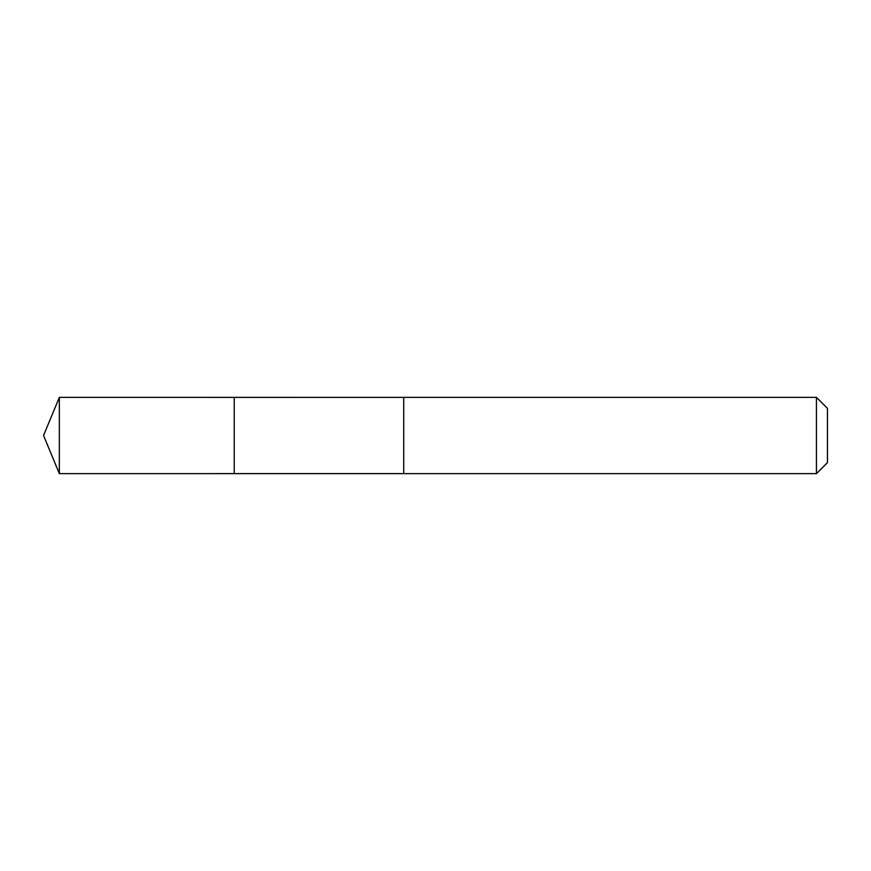 <?xml version="1.0" encoding="UTF-8"?>
<svg xmlns="http://www.w3.org/2000/svg" width="871" height="871" viewBox="0 0 871 871"><rect width="100%" height="100%" fill="white"/><g stroke="black" fill="none" stroke-linecap="round" stroke-linejoin="round"><path stroke-width="1.31" d="M234.234 473.628L403.719 473.628L403.719 397.383L59.348 397.361L59.348 473.639L234.234 473.628L234.234 397.383L234.234 473.628L59.348 473.639L43.55 435.5L59.348 473.639M403.719 397.361L403.719 473.639L816.443 473.639L816.443 397.361L403.719 397.361M816.443 397.361L827.45 408.368L827.45 462.632L816.443 473.639M43.55 435.5L59.348 397.361"/></g></svg>
